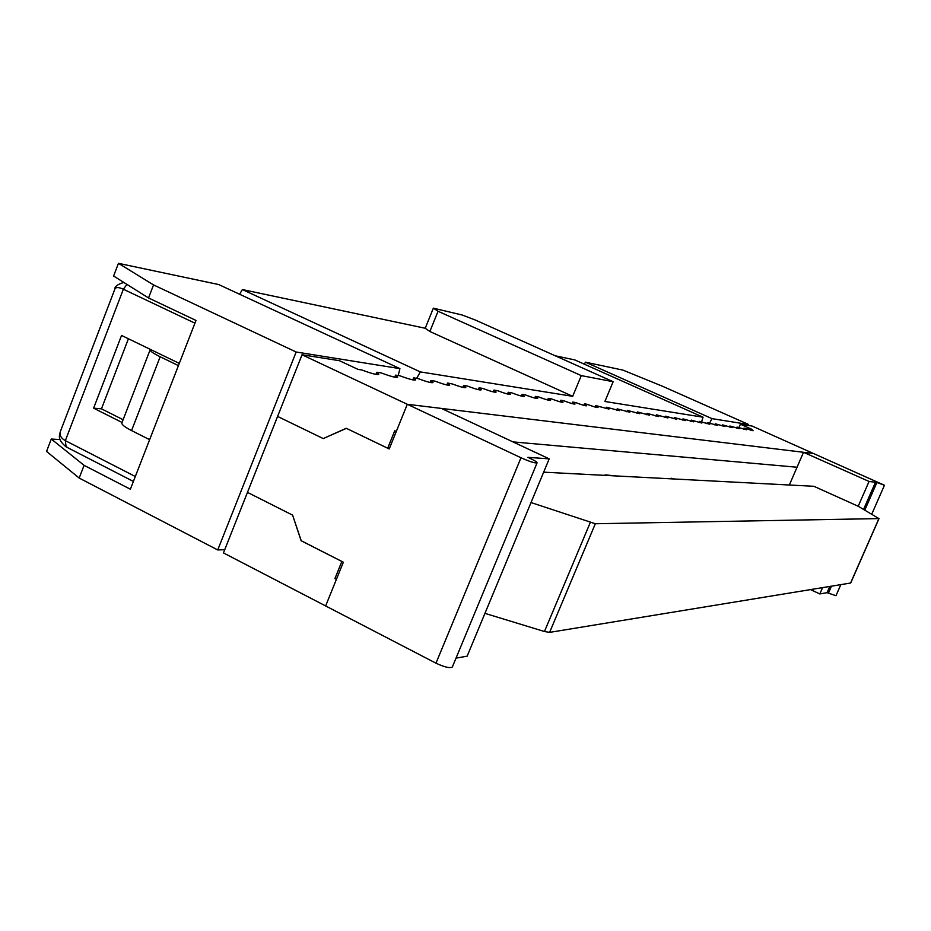 <?xml version="1.0" encoding="UTF-8"?>
<svg xmlns="http://www.w3.org/2000/svg" width="931" height="931" viewBox="0 0 931 931"><rect width="100%" height="100%" fill="white"/><g stroke="black" fill="none" stroke-linecap="round" stroke-linejoin="round"><path stroke-width="1.4" d="M709.655 423.035L711.994 418.636L748.652 424.513L748.245 425.455M239.593 294.254L242.374 289.564L425.223 328.259L433.346 308.173L438.047 311.268L581.293 375.612L613.157 381.71L604.894 401.482L703.056 417.204L701.613 421.766M581.293 375.612L572.681 396.315L420.323 371.9L416.669 378.335M398.224 375.53L399.911 368.629L218.669 284.537L118.446 263.333L113.594 276.018L148.529 297.955L153.545 284.921L296.163 352.011L399.911 368.629M224.732 549.697L217.738 549.953L296.163 352.011M584.354 364.184L585.459 362.182L622.944 370.107L662.744 386.353L748.652 424.513M217.738 549.953L79.182 478.057L84.081 465.337L130.375 489.217L195.987 320.439L148.529 297.955M79.182 478.057L46.55 451.43L51.286 439.036L59.968 439.548M613.157 381.71L475.357 320.031L462.102 314.992L433.346 308.173M555.225 355.782L574.823 359.925L703.056 417.204M711.994 418.636L585.459 362.182M438.047 311.268L429.866 331.494L572.681 396.315M242.374 289.564L420.323 371.9M429.866 331.494L425.223 328.259M84.081 465.337L51.286 439.036M153.545 284.921L118.446 263.333M128.42 338.768L101.456 408.837L123.113 419.706M714.752 424.862L715.217 423.78L717.475 425.409L707.374 422.581L709.771 424.245L699.46 421.371L701.858 423.058L691.326 420.137L693.723 421.836L682.97 418.869L685.356 420.579L674.37 417.554L676.767 419.287L665.525 416.204L667.911 417.949L656.425 414.819L658.811 416.576L647.045 413.399L649.431 415.168L637.398 411.933L639.772 413.713L627.447 410.408L629.822 412.212L617.183 408.849L619.546 410.664L606.605 407.243L608.967 409.07L595.689 405.579L598.028 407.429C597.318 407.825 593.675 406.777 587.112 404.275L584.412 403.868L586.751 405.73C586.006 406.149 582.282 405.078 575.556 402.518L572.763 402.087L575.09 403.973C574.322 404.403 570.494 403.309 563.616 400.702L560.73 400.26L563.034 402.157C562.243 402.611 558.321 401.494 551.257 398.817L548.278 398.363L550.57 400.272C549.744 400.749 545.717 399.608 538.479 396.874L535.395 396.408L537.676 398.328C536.815 398.817 532.683 397.665 525.259 394.86L522.058 394.372L524.316 396.315C523.431 396.827 519.172 395.652 511.55 392.777L508.245 392.265L510.467 394.22C509.548 394.767 505.172 393.557 497.352 390.613L493.919 390.089L496.118 392.056C495.164 392.626 490.66 391.392 482.619 388.367L479.058 387.831L481.234 389.81C480.245 390.403 475.601 389.146 467.327 386.039L463.626 385.481L465.779 387.471C464.848 388.087 460.368 386.924 452.338 383.968L447.602 383.037L449.72 385.05C448.637 385.702 443.715 384.387 434.94 381.116L430.948 380.511L433.031 382.525C431.903 383.211 426.805 381.861 417.763 378.498L413.608 377.87L415.657 379.895C414.481 380.616 409.221 379.243 399.888 375.775L395.559 375.123L397.572 377.16C396.338 377.916 390.904 376.508 381.268 372.947L376.752 372.26L378.719 374.309C377.427 375.1 371.806 373.668 361.845 369.991L358.086 369.421L339.466 360.704L302.04 354.769L277.589 416.425L323.243 438.582L346.251 428.283L387.692 448.207L394.756 430.762L396.28 431.484L407.301 404.287L814.031 453.56L803.511 452.291L869.065 481.455L858.207 506.255L813.88 486.296L543.657 472.168M797.041 467.234L512.946 441.888M687.276 479.674L691.43 479.896M687.287 479.663L691.477 479.896M672.391 478.895L673.776 478.965M673.846 478.825L672.461 478.743M671.065 478.825L671.367 478.243M658.333 478.162L661.464 478.325M658.333 478.15L661.662 478.336M621.605 476.241L619.092 476.113M729.45 427.038L729.892 426.002L732.278 427.632L722.584 424.897L722.13 425.944M715.217 423.78L724.981 426.538L722.584 424.897M302.04 354.769L407.301 404.287L389.216 448.951L346.402 428.353L323.243 438.582L277.589 416.425L223.452 552.921L325.641 605.941L336.405 579.361L334.916 578.593L336.766 578.465M729.892 426.002L739.4 428.702L737.015 427.085L746.348 429.75L743.962 428.144L745.58 428.388L753.109 430.762L750.735 429.179L751.992 429.366L740.378 424.199L752.143 426.072L884.45 485.26L876.909 482.491L864.818 510.095M194.928 323.162L123.358 289.227C118.609 287.074 115.77 287.027 114.862 289.099L60.573 430.972C59.2 434.893 60.783 438.117 65.345 440.642L66.101 446.868L66.974 447.089M114.862 289.099L114.862 289.099C114.594 286.539 117.574 284.316 123.823 282.442M535.395 396.408L534.72 398.049M522.058 394.372L521.36 396.059M508.245 392.265L507.535 393.999M707.374 422.581L706.908 423.675M699.46 421.371L698.983 422.499M691.326 420.137L690.837 421.289M682.97 418.869L682.47 420.044M674.37 417.554L673.858 418.752M665.525 416.204L665.002 417.437M656.425 414.819L655.89 416.087M647.045 413.399L646.51 414.691M637.398 411.933L636.839 413.248M548.278 398.363L547.614 399.969M560.73 400.26L560.078 401.82M627.447 410.408L626.877 411.77M606.605 407.243L606.011 408.662M617.183 408.849L616.613 410.234M301.225 540.736L341.852 561.44L334.916 578.593M301.109 540.736L292.602 515.122L247.46 492.383L292.602 515.122L301.248 540.806L343.353 562.208L325.641 605.941L435.976 663.186C444.483 667.155 449.941 668.423 452.338 666.992L537.071 462.87C537.14 462.125 534.836 460.636 530.158 458.401L527.935 457.354L549.197 458.855L441.41 408.418L407.301 404.287L520.999 457.761C529.704 461.625 535.057 463.324 537.071 462.87M740.378 424.199L738.981 427.469M179.287 363.393L121.554 335.439L93.612 408.162L122.054 422.453M93.612 408.162L101.456 408.837M389.461 448.335L387.692 448.207M604.882 475.369L615.81 475.927L605.092 474.868M750.735 429.179L750.316 430.145M737.015 427.085L736.584 428.097M743.962 428.144L743.543 429.133M376.752 372.26L375.903 374.367M413.608 377.87L412.794 379.871M395.559 375.123L394.732 377.183M447.602 383.037L446.822 384.957M430.948 380.511L430.145 382.466M463.626 385.481L462.87 387.343M479.058 387.831L478.313 389.647M493.919 390.089L493.186 391.858M595.689 405.579L595.084 407.033M584.412 403.868L583.795 405.357M572.763 402.087L572.134 403.623M484.946 613.366L531.019 502.554L595.328 523.746L549.616 632.382L544.46 631.521L484.946 613.366L467.141 656.169L456.015 658.136M150.438 349.428L150.17 349.695C149.868 350.975 153.196 353.326 160.155 356.759L131.562 430.576C124.684 427.038 121.461 424.478 121.891 422.883L150.17 349.695M178.426 365.615L160.155 356.759M829.812 586.449L827.089 592.663L819.815 593.943L810.564 589.602M827.089 592.663L835.968 595.712L840.833 584.645M789.348 485.004L803.511 452.291M822.585 587.636L819.815 593.943M876.909 482.491L869.065 481.455M875.629 481.921L863.584 509.385M531.019 502.554L549.197 458.855M595.328 523.746L878.911 518.59L850.573 583.039L549.616 632.382M878.911 518.59L858.207 506.255M131.562 430.576L149.635 439.676M135.321 476.497L65.345 440.642L123.358 289.227L126.919 284.386M715.439 423.942L715.008 424.943M714.81 424.885L715.252 423.838M590.266 522.547L544.46 631.521M520.999 457.761L435.976 663.186M831.464 586.181L828.357 593.256M60.48 431.251C59.258 435.673 57.257 439.502 66.101 446.868L133.401 481.443M871.765 514.145L884.45 485.26M850.713 582.969L879.027 518.555"/></g></svg>
